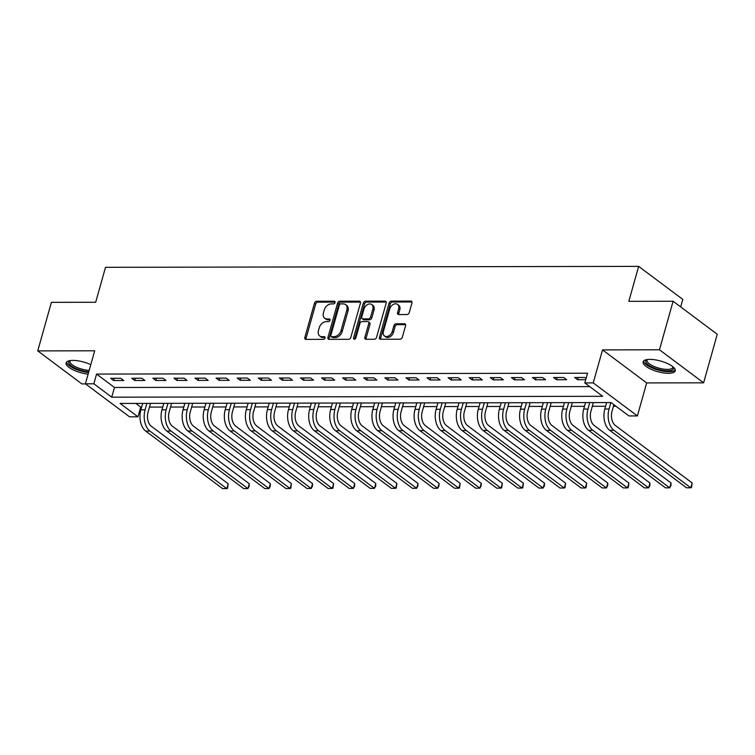 <?xml version="1.0" encoding="UTF-8"?>
<svg xmlns="http://www.w3.org/2000/svg" width="755" height="755" viewBox="0 0 755 755"><rect width="100%" height="100%" fill="white"/><g stroke="black" fill="none" stroke-linecap="round" stroke-linejoin="round"><path stroke-width="1.13" d="M335.06 302.566A1.472 1.057 -53.2 0 0 334.276 301.236L316.675 301.264A2.095 1.501 -53.2 0 0 314.486 303.17L304.841 337.485A2.095 1.501 -53.2 0 0 305.237 339.155A2.095 1.501 -53.2 0 0 305.964 339.382L323.555 339.354A1.472 1.057 -53.2 0 0 324.31 336.683L322.026 336.692A6.71 4.813 -53.2 0 1 319.724 335.966A6.71 4.813 -53.2 0 1 318.45 330.596L319.252 327.736A6.71 4.813 -53.2 0 1 326.264 321.63L328.538 321.63A1.472 1.057 -53.2 0 0 329.293 318.959L327.009 318.959A6.71 4.813 -53.2 0 1 324.707 318.242A6.71 4.813 -53.2 0 1 323.433 312.872L324.235 310.012A6.71 4.813 -53.2 0 1 331.247 303.906L333.521 303.897A1.472 1.057 -53.2 0 0 335.06 302.566M649.876 359.38A16.667 5.511 -164.3 0 0 643.128 361.834A16.667 5.511 -164.3 0 0 651.112 369.28A16.667 5.511 -164.3 0 0 668.486 373.31A16.667 5.511 -164.3 0 0 675.225 370.856A16.667 5.511 -164.3 0 0 667.241 363.41A16.667 5.511 -164.3 0 0 649.876 359.38M90.789 364.684A16.667 5.511 -164.3 0 0 72.867 360.399A16.667 5.511 -164.3 0 0 66.129 362.853A16.667 5.511 -164.3 0 0 88.127 374.14M407.049 314.533A2.095 1.501 -53.2 0 0 409.238 312.627L411.947 303A2.095 1.501 -53.2 0 0 411.541 301.32A2.095 1.501 -53.2 0 0 410.824 301.094L391.279 301.132A2.095 1.501 -53.2 0 0 389.089 303.038L379.444 337.353A2.095 1.501 -53.2 0 0 379.85 339.023A2.095 1.501 -53.2 0 0 380.567 339.25L400.112 339.221A2.095 1.501 -53.2 0 0 402.302 337.306L405.567 325.679A2.095 1.501 -53.2 0 0 405.171 324.008A2.095 1.501 -53.2 0 0 404.444 323.782L396.082 323.791A2.095 1.501 -53.2 0 0 393.893 325.698L392.27 331.464A5.615 4.02 -53.2 0 1 384.484 335.966A5.615 4.02 -53.2 0 1 383.417 331.483L389.759 308.899A5.615 4.02 -53.2 0 1 397.555 304.397A5.615 4.02 -53.2 0 1 398.621 308.88L397.564 312.645A2.095 1.501 -53.2 0 0 397.961 314.325A2.095 1.501 -53.2 0 0 398.687 314.552L407.049 314.533M584.814 382.917L593.241 382.898L637.38 415.93L628.953 415.948L611.05 402.557L120.092 403.425L137.986 416.817L129.549 416.826L85.409 383.804L93.846 383.785L111.74 397.177L602.707 396.309L584.814 382.917L587.541 373.206L96.574 374.074L93.846 383.785M85.409 383.804L94.696 350.792L37.75 350.886L51.397 302.349L95.687 302.264L105.511 267.317L638.645 266.373L628.821 301.32L673.111 301.245L659.464 349.791L602.528 349.895L593.241 382.898M360.437 303.095A2.095 1.501 -53.2 0 0 360.041 301.415A2.095 1.501 -53.2 0 0 359.323 301.188L339.778 301.226A2.095 1.501 -53.2 0 0 337.589 303.132L327.944 337.438A2.095 1.501 -53.2 0 0 328.34 339.118A2.095 1.501 -53.2 0 0 329.067 339.344L348.602 339.306A2.095 1.501 -53.2 0 0 350.801 337.4L360.437 303.095M365.533 301.179L385.069 301.141A2.095 1.501 -53.2 0 1 385.796 301.368A2.095 1.501 -53.2 0 1 386.192 303.048L376.547 337.353A2.095 1.501 -53.2 0 1 374.357 339.259L365.996 339.278A2.095 1.501 -53.2 0 1 365.269 339.052A2.095 1.501 -53.2 0 1 364.873 337.372L368.789 323.461A2.095 1.501 -53.2 0 0 368.383 321.781A2.095 1.501 -53.2 0 0 367.666 321.555L362.117 321.564A2.095 1.501 -53.2 0 0 359.927 323.48L355.85 337.966A1.472 1.057 -53.2 0 1 353.538 337.966L363.334 303.085A2.095 1.501 -53.2 0 1 365.533 301.179L366.722 302.066L386.22 302.038M673.111 301.245L717.25 334.276L703.603 382.823L659.464 349.791M37.75 350.886L81.889 383.918L85.56 383.918M96.574 374.074L114.467 387.466L589.768 386.626M113.665 380.529L123.782 380.52L120.8 378.283L110.683 378.302L113.665 380.529L114.288 378.293M134.749 380.501L144.875 380.482L141.893 378.246L131.766 378.264L134.749 380.501L135.381 378.255M155.841 380.463L165.968 380.445L162.986 378.208L152.859 378.227L155.841 380.463L156.474 378.217M176.934 380.426L187.051 380.407L184.069 378.17L173.952 378.189L176.934 380.426L177.557 378.18M198.018 380.388L208.144 380.369L205.162 378.132L195.035 378.151L198.018 380.388L198.65 378.142M219.11 380.35L229.227 380.331L226.245 378.095L216.128 378.113L219.11 380.35L219.743 378.113M240.194 380.312L250.32 380.293L247.338 378.057L237.212 378.076L240.194 380.312L240.826 378.076M261.287 380.275L271.413 380.256L268.431 378.019L258.304 378.038L261.287 380.275L261.919 378.038M282.379 380.237L292.496 380.218L289.514 377.981L279.397 378L282.379 380.237L283.002 378M303.463 380.199L313.589 380.18L310.607 377.944L300.481 377.962L303.463 380.199L304.095 377.962M324.556 380.161L334.682 380.142L331.7 377.915L321.573 377.925L324.556 380.161L325.188 377.925M345.648 380.124L355.765 380.105L352.783 377.877L342.666 377.887L345.648 380.124L346.271 377.887M366.732 380.086L376.858 380.067L373.876 377.84L363.75 377.859L366.732 380.086L367.364 377.849M387.825 380.048L397.951 380.029L394.969 377.802L384.842 377.821L387.825 380.048L388.457 377.811M408.917 380.01L419.034 379.991L416.052 377.764L405.935 377.783L408.917 380.01L409.54 377.774M430.001 379.973L440.127 379.954L437.145 377.726L427.019 377.745L430.001 379.973L430.633 377.736M451.094 379.935L461.211 379.916L458.228 377.689L448.111 377.708L451.094 379.935L451.726 377.698M472.186 379.897L482.303 379.878L479.321 377.651L469.195 377.67L472.186 379.897L472.809 377.66M493.27 379.859L503.396 379.841L500.414 377.613L490.288 377.632L493.27 379.859L493.902 377.623M514.363 379.822L524.48 379.803L521.497 377.575L511.38 377.594L514.363 379.822L514.985 377.585M535.446 379.784L545.572 379.765L542.59 377.538L532.464 377.557L535.446 379.784L536.078 377.547M556.539 379.746L566.665 379.737L563.683 377.5L553.557 377.519L556.539 379.746L557.171 377.509M586.069 378.434L584.766 377.462L574.649 377.481L577.632 379.708L585.71 379.699M135.758 403.397L140.713 407.105L141.629 407.105M149.462 407.087L162.721 407.068M170.554 407.049L183.814 407.03M191.638 407.011L204.898 406.992M212.731 406.983L225.99 406.954M233.814 406.945L247.074 406.917M254.907 406.907L268.167 406.879M276 406.87L289.259 406.841M297.083 406.832L310.343 406.803M318.176 406.794L331.436 406.766M339.269 406.756L352.528 406.728M360.352 406.718L373.612 406.69M381.445 406.681L394.705 406.652M402.538 406.643L415.797 406.615M423.621 406.605L436.881 406.586M444.714 406.567L457.974 406.549M465.797 406.53L479.066 406.511M486.89 406.492L500.15 406.473M507.983 406.454L521.243 406.435M529.066 406.416L542.326 406.398M550.159 406.379L563.419 406.36M571.252 406.341L584.512 406.322M592.335 406.303L605.595 406.284M613.428 406.266L616.014 406.266M680.68 306.907L682.784 299.395L638.645 266.373M602.528 349.895L646.667 382.917L703.603 382.823M646.667 382.917L637.38 415.93M140.713 407.105L137.986 416.817M114.467 387.466L111.74 397.177M577.632 379.708L578.255 377.472M324.707 318.242L325.896 319.129A6.71 4.813 -53.2 0 0 328.208 319.856L327.009 318.959M330.133 319.856L328.208 319.856M319.724 335.966L320.913 336.853A6.71 4.813 -53.2 0 0 323.225 337.579L322.026 336.692M325.15 337.579L323.225 337.579M335.116 302.123L317.874 302.16A2.095 1.501 -53.2 0 0 315.675 304.067L306.039 338.372A2.095 1.501 -53.2 0 0 306.002 339.382M360.475 302.085L340.967 302.113A2.095 1.501 -53.2 0 0 338.778 304.02L329.133 338.334A2.095 1.501 -53.2 0 0 329.105 339.344M340.854 303.887A1.472 1.057 -53.2 0 0 339.316 305.228L330.85 335.343A1.472 1.057 -53.2 0 0 331.634 336.673L334.04 336.664A6.71 4.813 -53.2 0 0 341.052 330.558L346.838 309.975A6.71 4.813 -53.2 0 0 345.564 304.605A6.71 4.813 -53.2 0 0 343.251 303.887L340.854 303.887M331.134 336.513L332.323 337.409A1.472 1.057 -53.2 0 0 332.832 337.56L331.634 336.673M345.564 304.605L346.753 305.501A6.71 4.813 -53.2 0 1 348.027 310.862L342.241 331.454A6.71 4.813 -53.2 0 1 335.229 337.56L332.832 337.56M368.383 321.781L369.582 322.678A2.095 1.501 -53.2 0 1 369.978 324.357L366.071 338.268A2.095 1.501 -53.2 0 0 366.033 339.278M366.722 302.066A2.095 1.501 -53.2 0 0 364.533 303.982L354.727 338.863A1.472 1.057 -53.2 0 0 354.671 339.24M372.847 309.022A5.615 4.02 -53.2 0 0 371.771 304.539A5.615 4.02 -53.2 0 0 363.986 309.04L361.749 316.996A2.095 1.501 -53.2 0 0 362.145 318.676A2.095 1.501 -53.2 0 0 362.862 318.903L368.412 318.893A2.095 1.501 -53.2 0 0 370.611 316.977L372.847 309.022L374.036 309.918A5.615 4.02 -53.2 0 0 372.97 305.426L371.771 304.539M362.145 318.676L363.334 319.563A2.095 1.501 -53.2 0 0 364.061 319.79L362.862 318.903M374.036 309.918L371.8 317.874A2.095 1.501 -53.2 0 1 369.61 319.78L364.061 319.79M397.555 304.397L398.744 305.284A5.615 4.02 -53.2 0 1 399.81 309.776L398.753 313.542A2.095 1.501 -53.2 0 0 398.725 314.552M384.484 335.966L385.673 336.862A5.615 4.02 -53.2 0 0 393.468 332.36L392.27 331.464M405.605 324.669L397.281 324.688A2.095 1.501 -53.2 0 0 395.082 326.594L393.468 332.36M411.975 301.991L392.477 302.028A2.095 1.501 -53.2 0 0 390.288 303.935L380.643 338.24A2.095 1.501 -53.2 0 0 380.605 339.25M150.519 403.368L148.065 412.06A10.683 6.559 89.9 0 0 151.302 426.235L228.18 483.766L227.519 488.325L226.821 488.617L149.934 431.086A16.025 9.843 -90.1 0 1 145.083 409.833L146.895 403.378M228.18 483.766L226.821 488.617L222.602 488.627L145.715 431.096A16.025 9.843 -90.1 0 1 140.864 409.833L142.676 403.387M171.612 403.33L169.148 412.022A10.683 6.559 89.9 0 0 172.385 426.197L249.273 483.728L249.15 486.352L247.914 488.589L171.026 431.048A16.025 9.843 -90.1 0 1 166.166 409.795L167.987 403.34M249.273 483.728L247.914 488.589L243.695 488.589L166.808 431.058A16.025 9.843 -90.1 0 1 161.957 409.805L163.769 403.349M192.695 403.293L190.241 411.985A10.683 6.559 89.9 0 0 193.478 426.16L270.365 483.691L270.243 486.314L268.997 488.551L192.11 431.011A16.025 9.843 -90.1 0 1 187.259 409.757L189.071 403.302M270.365 483.691L268.997 488.551L264.779 488.551L187.891 431.02A16.025 9.843 -90.1 0 1 183.04 409.767L184.852 403.312M213.788 403.255L211.334 411.947A10.683 6.559 89.9 0 0 214.571 426.122L291.449 483.653L290.779 488.221L290.09 488.513L213.203 430.973A16.025 9.843 -90.1 0 1 208.352 409.72L210.164 403.264M291.449 483.653L290.09 488.513L285.871 488.513L208.984 430.982A16.025 9.843 -90.1 0 1 204.133 409.729L205.945 403.274M234.88 403.217L232.417 411.909A10.683 6.559 89.9 0 0 235.654 426.084L312.542 483.615L312.419 486.239L311.173 488.476L234.295 430.935A16.025 9.843 -90.1 0 1 229.435 409.682L231.256 403.227M312.542 483.615L311.173 488.476L306.964 488.476L230.077 430.945A16.025 9.843 -90.1 0 1 225.216 409.691L227.038 403.236M88.797 371.771A14.43 4.766 15.7 0 1 68.724 362.815A14.43 4.766 15.7 0 1 69.904 360.626M70.423 360.55A13.354 4.417 -164.3 0 0 70.026 361.23A13.354 4.417 -164.3 0 0 70.026 362.07A13.354 4.417 -164.3 0 0 89.184 370.394M66.61 362.023A16.563 5.474 -164.3 0 0 66.666 362.372A16.563 5.474 -164.3 0 0 88.571 372.545M673.167 366.987A14.43 4.766 15.7 0 1 667.665 370.818A14.43 4.766 15.7 0 1 650.734 366.392A14.43 4.766 15.7 0 1 646.912 359.606M647.431 359.531A13.354 4.417 -164.3 0 0 647.035 360.201A13.354 4.417 -164.3 0 0 653.424 366.166A13.354 4.417 -164.3 0 0 667.345 369.403A13.354 4.417 -164.3 0 0 672.752 367.43A13.354 4.417 -164.3 0 0 672.762 366.647M643.609 361.003A16.563 5.474 -164.3 0 0 652.49 368.091A16.563 5.474 -164.3 0 0 668.864 371.705A16.563 5.474 -164.3 0 0 675.253 369.903M255.964 403.189L253.51 411.871A10.683 6.559 89.9 0 0 256.747 426.046L333.635 483.577L332.964 488.145L332.266 488.438L255.379 430.897A16.025 9.843 -90.1 0 1 250.528 409.644L252.34 403.189M333.635 483.577L332.266 488.438L328.048 488.447L251.16 430.907A16.025 9.843 -90.1 0 1 246.309 409.654L248.121 403.198M276.981 403.151L274.603 411.834A10.683 6.559 89.9 0 0 277.84 426.009L354.718 483.54L354.595 486.163L353.359 488.4L276.472 430.869A16.025 9.843 -90.1 0 1 271.621 409.606L273.433 403.151M354.718 483.54L353.359 488.4L349.14 488.409L272.253 430.869A16.025 9.843 -90.1 0 1 267.402 409.616L269.214 403.161M298.149 403.113L295.686 411.796A10.683 6.559 89.9 0 0 298.923 425.971L375.811 483.502L375.688 486.126L374.442 488.362L297.564 430.831A16.025 9.843 -90.1 0 1 292.704 409.569L294.516 403.113M375.811 483.502L374.442 488.362L370.224 488.372L293.346 430.831A16.025 9.843 -90.1 0 1 288.486 409.578L290.307 403.123M319.233 403.076L316.779 411.768A10.683 6.559 89.9 0 0 320.016 425.933L396.904 483.464L396.233 488.032L395.535 488.325L318.648 430.794A16.025 9.843 -90.1 0 1 313.797 409.531L315.609 403.076M396.904 483.464L395.535 488.325L391.316 488.334L314.429 430.794A16.025 9.843 -90.1 0 1 309.578 409.54L311.39 403.085M340.326 403.038L337.872 411.73A10.683 6.559 89.9 0 0 341.1 425.895L417.987 483.436L417.864 486.05L416.628 488.287L339.741 430.756A16.025 9.843 -90.1 0 1 334.89 409.493L336.702 403.038M417.987 483.436L416.628 488.287L412.409 488.296L335.522 430.756A16.025 9.843 -90.1 0 1 330.671 409.503L332.483 403.047M361.409 403L358.955 411.692A10.683 6.559 89.9 0 0 362.192 425.858L439.08 483.398L438.957 486.012L437.711 488.249L360.824 430.718A16.025 9.843 -90.1 0 1 355.973 409.455L357.785 403M439.08 483.398L437.711 488.249L433.493 488.259L356.615 430.727A16.025 9.843 -90.1 0 1 351.755 409.465L353.566 403.01M382.426 402.962L380.048 411.654A10.683 6.559 89.9 0 0 383.285 425.82L460.163 483.36L459.502 487.919L458.804 488.211L381.917 430.68A16.025 9.843 -90.1 0 1 377.066 409.418L378.878 402.962M460.163 483.36L458.804 488.211L454.585 488.221L377.698 430.69A16.025 9.843 -90.1 0 1 372.847 409.427L374.659 402.972M403.595 402.925L401.132 411.617A10.683 6.559 89.9 0 0 404.369 425.782L481.256 483.323L481.133 485.937L479.897 488.174L403.01 430.643A16.025 9.843 -90.1 0 1 398.149 409.38L399.971 402.934M481.256 483.323L479.897 488.174L475.678 488.183L398.791 430.652A16.025 9.843 -90.1 0 1 393.94 409.389L395.752 402.934M424.678 402.887L422.224 411.579A10.683 6.559 89.9 0 0 425.461 425.745L502.349 483.285L501.679 487.843L500.98 488.136L424.093 430.605A16.025 9.843 -90.1 0 1 419.242 409.342L421.054 402.896M502.349 483.285L500.98 488.136L496.762 488.145L419.874 430.614A16.025 9.843 -90.1 0 1 415.023 409.352L416.836 402.896M445.771 402.849L443.317 411.541A10.683 6.559 89.9 0 0 446.554 425.716L523.432 483.247L522.762 487.805L522.073 488.098L445.186 430.567A16.025 9.843 -90.1 0 1 440.335 409.304L442.147 402.859M523.432 483.247L522.073 488.098L517.855 488.108L440.967 430.577A16.025 9.843 -90.1 0 1 436.116 409.314L437.928 402.859M466.864 402.811L464.4 411.503A10.683 6.559 89.9 0 0 467.638 425.678L544.525 483.209L544.402 485.824L543.156 488.06L466.279 430.529A16.025 9.843 -90.1 0 1 461.418 409.267L463.24 402.821M544.525 483.209L543.156 488.06L538.947 488.07L462.06 430.539A16.025 9.843 -90.1 0 1 457.2 409.276L459.021 402.821M487.947 402.774L485.493 411.466A10.683 6.559 89.9 0 0 488.73 425.641L565.618 483.172L564.948 487.73L564.249 488.023L487.362 430.492A16.025 9.843 -90.1 0 1 482.511 409.229L484.323 402.783M565.618 483.172L564.249 488.023L560.031 488.032L483.143 430.501A16.025 9.843 -90.1 0 1 478.293 409.238L480.105 402.783M509.04 402.736L506.586 411.428A10.683 6.559 89.9 0 0 509.823 425.603L586.701 483.134L586.031 487.692L585.342 487.985L508.455 430.454A16.025 9.843 -90.1 0 1 503.604 409.191L505.416 402.745M586.701 483.134L585.342 487.985L581.123 487.994L504.236 430.463A16.025 9.843 -90.1 0 1 499.385 409.201L501.197 402.755M530.133 402.698L527.669 411.39A10.683 6.559 89.9 0 0 530.907 425.565L607.794 483.096L607.671 485.71L606.425 487.947L529.548 430.416A16.025 9.843 -90.1 0 1 524.687 409.153L526.499 402.708M607.794 483.096L606.425 487.947L602.207 487.956L525.329 430.425A16.025 9.843 -90.1 0 1 520.469 409.163L522.29 402.717M551.216 402.66L548.762 411.352A10.683 6.559 89.9 0 0 551.999 425.527L628.887 483.058L628.217 487.617L627.518 487.909L550.631 430.378A16.025 9.843 -90.1 0 1 545.78 409.125L547.592 402.67M628.887 483.058L627.518 487.909L623.3 487.919L546.412 430.388A16.025 9.843 -90.1 0 1 541.562 409.125L543.374 402.679M572.309 402.623L569.855 411.315A10.683 6.559 89.9 0 0 573.083 425.49L649.97 483.021L649.847 485.644L648.611 487.872L571.724 430.341A16.025 9.843 -90.1 0 1 566.873 409.087L568.685 402.632M649.97 483.021L648.611 487.872L644.392 487.881L567.505 430.35A16.025 9.843 -90.1 0 1 562.654 409.087L564.466 402.641M593.326 402.585L590.938 411.277A10.683 6.559 89.9 0 0 594.176 425.452L671.063 482.983L670.94 485.607L669.694 487.834L592.807 430.303A16.025 9.843 -90.1 0 1 587.956 409.05L589.768 402.594M671.063 482.983L669.694 487.834L665.476 487.843L588.598 430.312A16.025 9.843 -90.1 0 1 583.738 409.05L585.55 402.604M613.881 404.671L612.031 411.239A10.683 6.559 89.9 0 0 615.268 425.414L692.156 482.945L691.486 487.503L690.787 487.796L613.9 430.265A16.025 9.843 -90.1 0 1 609.049 409.012L610.861 402.557M692.156 482.945L690.787 487.796L686.569 487.805L609.681 430.274A16.025 9.843 -90.1 0 1 604.831 409.012L606.642 402.566M335.069 301.83L334.276 301.236M325.103 337.287L324.31 336.683M330.086 319.554L329.293 318.959M306.039 338.372L304.841 337.485M315.675 304.067L314.486 303.17M317.874 302.16L316.675 301.264M329.133 338.334L327.944 337.438M338.778 304.02L337.589 303.132M340.967 302.113L339.778 301.226M360.465 302.038L359.323 301.188M335.229 337.56L334.04 336.664M342.241 331.454L341.052 330.558M348.027 310.862L346.838 309.975M386.211 302L385.069 301.141M366.071 338.268L364.873 337.372M369.978 324.357L368.789 323.461M354.727 338.863L353.538 337.966M364.533 303.982L363.334 303.085M369.61 319.78L368.412 318.893M371.8 317.874L370.611 316.977M398.753 313.542L397.564 312.645M399.81 309.776L398.621 308.88M395.082 326.594L393.893 325.698M397.281 324.688L396.082 323.791M405.586 324.631L404.444 323.782M380.643 338.24L379.444 337.353M390.288 303.935L389.089 303.038M392.477 302.028L391.279 301.132M411.966 301.953L410.824 301.094M140.864 409.833L145.083 409.833M145.715 431.096L149.934 431.086M161.957 409.805L166.166 409.795M166.808 431.058L171.026 431.048M183.04 409.767L187.259 409.757M187.891 431.02L192.11 431.011M204.133 409.729L208.352 409.72M208.984 430.982L213.203 430.973M225.216 409.691L229.435 409.682M230.077 430.945L234.295 430.935M246.309 409.654L250.528 409.644M251.16 430.907L255.379 430.897M267.402 409.616L271.621 409.606M272.253 430.869L276.472 430.869M288.486 409.578L292.704 409.569M293.346 430.831L297.564 430.831M309.578 409.54L313.797 409.531M314.429 430.794L318.648 430.794M330.671 409.503L334.89 409.493M335.522 430.756L339.741 430.756M351.755 409.465L355.973 409.455M356.615 430.727L360.824 430.718M372.847 409.427L377.066 409.418M377.698 430.69L381.917 430.68M393.94 409.389L398.149 409.38M398.791 430.652L403.01 430.643M415.023 409.352L419.242 409.342M419.874 430.614L424.093 430.605M436.116 409.314L440.335 409.304M440.967 430.577L445.186 430.567M457.2 409.276L461.418 409.267M462.06 430.539L466.279 430.529M478.293 409.238L482.511 409.229M483.143 430.501L487.362 430.492M499.385 409.201L503.604 409.191M504.236 430.463L508.455 430.454M520.469 409.163L524.687 409.153M525.329 430.425L529.548 430.416M541.562 409.125L545.78 409.125M546.412 430.388L550.631 430.378M562.654 409.087L566.873 409.087M567.505 430.35L571.724 430.341M583.738 409.05L587.956 409.05M588.598 430.312L592.807 430.303M604.831 409.012L609.049 409.012M609.681 430.274L613.9 430.265"/></g></svg>
